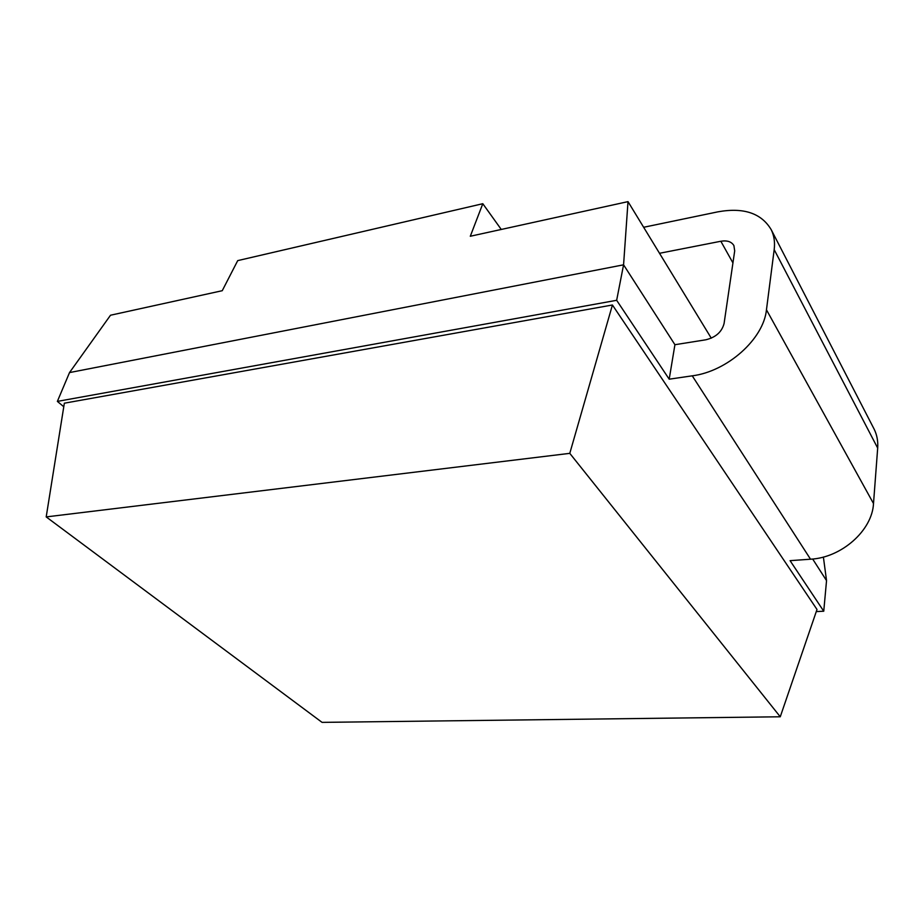 <?xml version="1.0" encoding="UTF-8"?>
<svg xmlns="http://www.w3.org/2000/svg" width="924" height="924" viewBox="0 0 924 924"><rect width="100%" height="100%" fill="white"/><g stroke="black" fill="none" stroke-linecap="round" stroke-linejoin="round"><path stroke-width="1.39" d="M616.654 300.3L57.369 401.397L69.519 372.58L623.573 264.818L616.654 300.3L669.195 379.187L692.249 375.825C727.142 371.506 763.605 339.108 766.458 309.794L774.185 249.642C775.097 242.238 774.104 235.597 771.217 229.695C761.388 213.167 743.624 207.219 717.902 211.839L643.647 227.281M69.519 372.58L110.522 315.223L222.245 290.702L237.722 260.614L482.802 203.707L501.258 229.452M659.505 253.292L720.836 241.256C727.142 240.217 731.496 241.649 733.899 245.576L734.696 250.889L724.081 323.492C721.863 331.959 715.754 337.387 705.763 339.801L674.924 344.71L623.573 264.818L628.008 201.628L470.293 236.255L482.802 203.707M674.924 344.71L669.195 379.187M771.217 229.695L874.139 429.14C876.991 434.904 878.17 441.222 877.684 448.082L873.503 503.545C872.268 530.515 841.464 557.703 810.521 559.205L790.078 560.66L823.746 611.214L816.285 611.596M57.369 401.397L63.779 406.733M569.785 453.349L612.427 304.989L817.001 609.482L780.26 716.781L322.06 722.372L46.2 516.909L569.785 453.349L780.26 716.781M612.427 304.989L64.345 403.199L46.2 516.909M812.67 559.02L826.541 580.619L823.746 611.214M628.008 201.628L711.272 338.172M823.388 557.045L826.541 580.619M810.521 559.205L692.249 375.825M873.503 503.545L766.458 309.794M877.684 448.082L774.185 249.642M720.836 241.256L732.94 262.913"/></g></svg>
